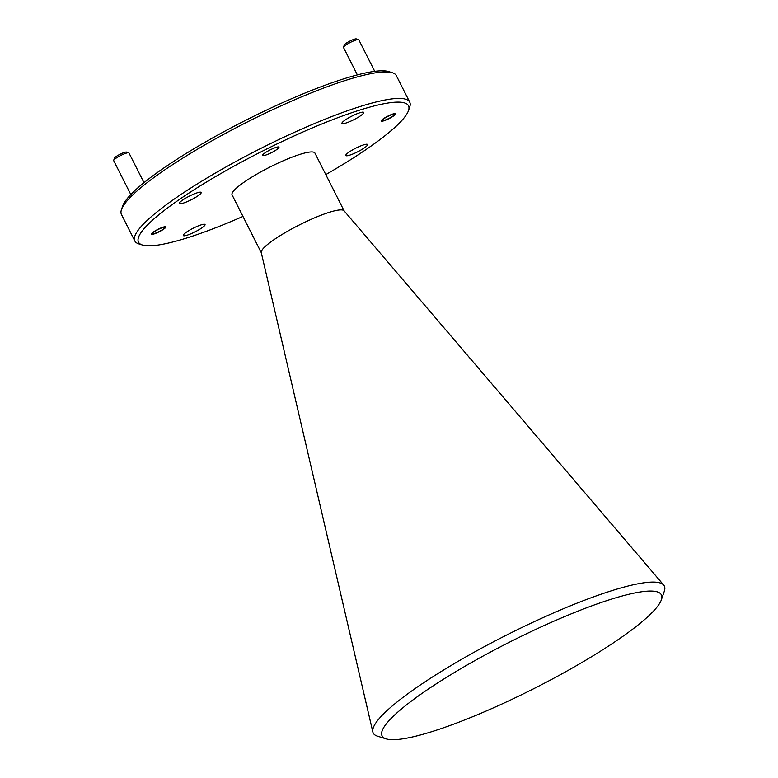 <?xml version="1.0" encoding="UTF-8"?>
<svg xmlns="http://www.w3.org/2000/svg" width="778" height="778" viewBox="0 0 778 778"><rect width="100%" height="100%" fill="white"/><g stroke="black" fill="none" stroke-linecap="round" stroke-linejoin="round"><path stroke-width="1.17" d="M345.306 123.235A12.185 2.042 153.2 0 0 357.549 117.672A12.185 2.042 153.2 0 0 363.705 112.431A12.185 2.042 153.2 0 0 360.37 112.596A12.185 2.042 153.2 0 0 348.116 118.159A12.185 2.042 153.2 0 0 341.96 123.41A12.185 2.042 153.2 0 0 345.306 123.235M349.147 155.328A12.185 2.042 153.2 0 0 361.4 149.765A12.185 2.042 153.2 0 0 367.556 144.513A12.185 2.042 153.2 0 0 364.211 144.689A12.185 2.042 153.2 0 0 351.967 150.251A12.185 2.042 153.2 0 0 345.811 155.503A12.185 2.042 153.2 0 0 349.147 155.328M186.642 235.345A12.185 2.042 153.2 0 0 198.886 229.782A12.185 2.042 153.2 0 0 205.042 224.531A12.185 2.042 153.2 0 0 201.697 224.706A12.185 2.042 153.2 0 0 189.453 230.269A12.185 2.042 153.2 0 0 183.297 235.52A12.185 2.042 153.2 0 0 186.642 235.345M182.791 203.262A12.185 2.042 153.2 0 0 195.035 197.7A12.185 2.042 153.2 0 0 201.191 192.448A12.185 2.042 153.2 0 0 197.855 192.613A12.185 2.042 153.2 0 0 185.602 198.176A12.185 2.042 153.2 0 0 179.446 203.428A12.185 2.042 153.2 0 0 182.791 203.262M121.475 209.564L122.7 206.005A151.243 25.363 -26.8 0 1 246.247 120.016A151.243 25.363 -26.8 0 1 388.767 71.605L392.355 72.733A153.986 25.83 153.2 0 0 247.258 122.02A153.986 25.83 153.2 0 0 121.475 209.564A153.986 25.83 153.2 0 0 121.456 214.495L134.837 240.995A153.986 25.83 -26.8 0 1 212.686 174.612A153.986 25.83 -26.8 0 1 367.479 104.301A153.986 25.83 -26.8 0 1 409.724 102.132A153.986 25.83 -26.8 0 1 409.705 107.072L408.479 110.622A151.243 25.363 153.2 0 0 367.012 107.899A151.243 25.363 153.2 0 0 204.74 183.093A151.243 25.363 153.2 0 0 142.413 245.021A151.243 25.363 153.2 0 0 242.969 216.44M409.724 102.132L396.342 75.641A153.986 25.83 153.2 0 0 392.355 72.733M142.413 245.021L138.824 243.903A153.986 25.83 -26.8 0 1 134.837 240.995M325.807 174.603A151.243 25.363 153.2 0 0 408.479 110.622M276.453 147.275A9.171 1.537 153.2 0 0 267.233 151.467A9.171 1.537 153.2 0 0 262.594 155.415A9.171 1.537 153.2 0 0 265.113 155.289A9.171 1.537 153.2 0 0 274.333 151.097A9.171 1.537 153.2 0 0 278.962 147.149A9.171 1.537 153.2 0 0 276.453 147.275M163.623 227.001A8.14 1.361 153.2 0 0 155.435 230.716A8.14 1.361 153.2 0 0 151.321 234.227A8.14 1.361 153.2 0 0 153.548 234.11A8.14 1.361 153.2 0 0 161.736 230.395A8.14 1.361 153.2 0 0 165.86 226.884A8.14 1.361 153.2 0 0 163.623 227.001M393.454 113.831A8.14 1.361 153.2 0 0 385.266 117.556A8.14 1.361 153.2 0 0 381.142 121.067A8.14 1.361 153.2 0 0 383.379 120.95A8.14 1.361 153.2 0 0 391.567 117.225A8.14 1.361 153.2 0 0 395.681 113.714A8.14 1.361 153.2 0 0 393.454 113.831M261.291 252.704L232.087 194.889A46.398 7.78 -26.8 0 1 269.995 167.027A46.398 7.78 -26.8 0 1 314.915 153.052L344.119 210.867M386.131 738.867L377.447 736.153A163.069 27.347 -26.8 0 1 372.847 732.01L261.252 252.549A46.398 7.78 -26.8 0 1 299.267 224.978A46.398 7.78 -26.8 0 1 344.012 210.741L663.712 585.085A163.069 27.347 -26.8 0 1 664.315 591.251L661.349 599.848A156.446 26.238 153.2 0 0 618.452 597.037A156.446 26.238 153.2 0 0 450.608 674.808A156.446 26.238 153.2 0 0 386.131 738.867A156.446 26.238 153.2 0 0 425.002 733.712A156.446 26.238 153.2 0 0 571.266 668.623A156.446 26.238 153.2 0 0 661.349 599.848M372.847 732.01A163.069 27.347 -26.8 0 1 506.449 635.14A163.069 27.347 -26.8 0 1 663.712 585.085M143.988 182.674L128.953 152.926A8.558 1.439 153.2 0 0 128.74 152.76A8.558 1.439 153.2 0 0 120.678 155.503A8.558 1.439 153.2 0 0 113.685 160.365A8.558 1.439 153.2 0 0 113.685 160.638L130.821 194.558M154.355 233.546A6.846 1.148 153.2 0 0 160.754 230.696A6.846 1.148 153.2 0 0 164.693 227.691A6.846 1.148 153.2 0 0 158.07 229.529A6.846 1.148 153.2 0 0 152.653 233.77A6.846 1.148 153.2 0 0 154.355 233.546M113.685 160.365L114.454 158.148A6.846 1.148 -26.8 0 1 120.045 154.258A6.846 1.148 -26.8 0 1 126.493 152.06L128.74 152.76M374.743 71.343L358.784 39.766A8.558 1.439 153.2 0 0 358.57 39.6A8.558 1.439 153.2 0 0 350.508 42.343A8.558 1.439 153.2 0 0 343.516 47.205A8.558 1.439 153.2 0 0 343.516 47.477L357.365 74.892M384.186 120.376A6.846 1.148 153.2 0 0 390.585 117.536A6.846 1.148 153.2 0 0 394.524 114.522A6.846 1.148 153.2 0 0 387.901 116.369A6.846 1.148 153.2 0 0 382.484 120.609A6.846 1.148 153.2 0 0 384.186 120.376M343.516 47.205L344.284 44.978A6.846 1.148 -26.8 0 1 349.876 41.088A6.846 1.148 -26.8 0 1 356.324 38.9L358.57 39.6M164.693 227.691L165.033 226.699M152.653 233.77L151.652 233.458M394.524 114.522L394.864 113.539M382.484 120.609L381.483 120.298"/></g></svg>
